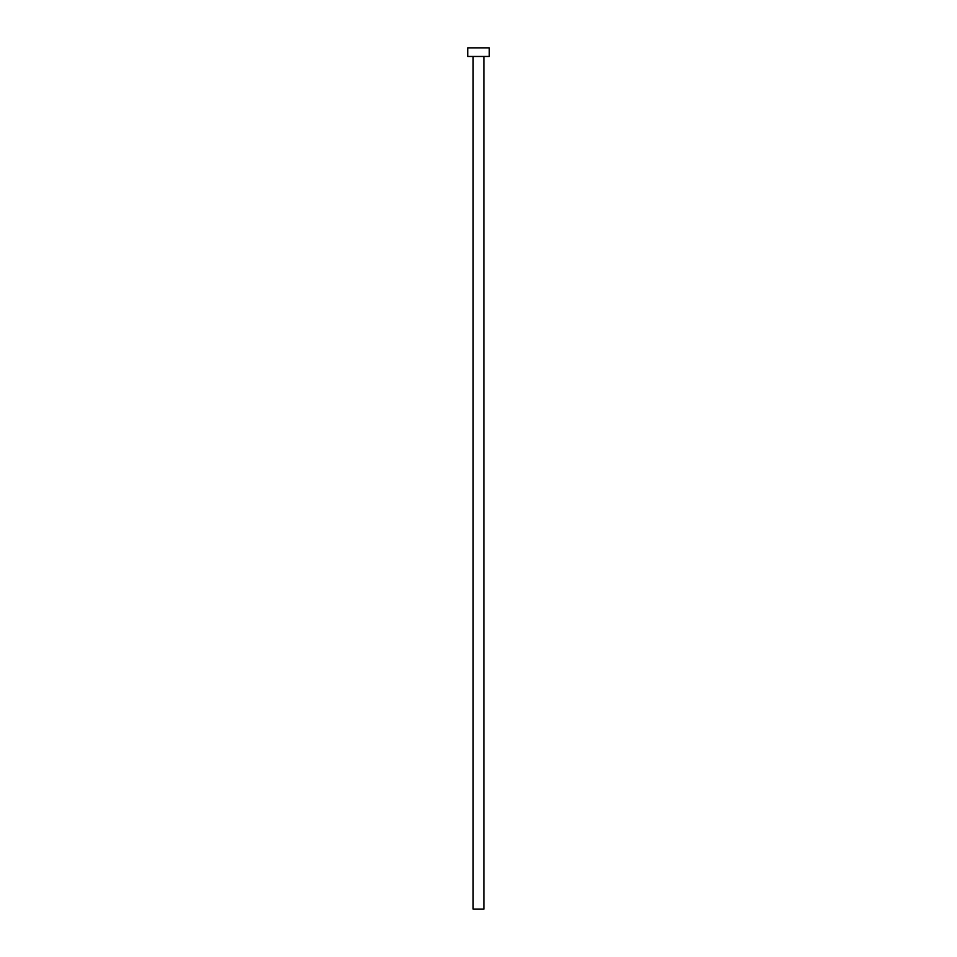<?xml version="1.0" encoding="UTF-8"?>
<svg xmlns="http://www.w3.org/2000/svg" width="957" height="957" viewBox="0 0 957 957"><rect width="100%" height="100%" fill="white"/><g stroke="black" fill="none" stroke-linecap="round" stroke-linejoin="round"><path stroke-width="1.44" d="M473.117 56.463L473.117 909.15L483.883 909.15L483.883 56.463L483.883 909.15L473.117 909.15L473.117 56.463M467.734 47.85L467.734 56.463L489.266 56.463L489.266 47.85L467.734 47.85L467.734 56.463L489.266 56.463L489.266 47.85L467.734 47.85"/></g></svg>
